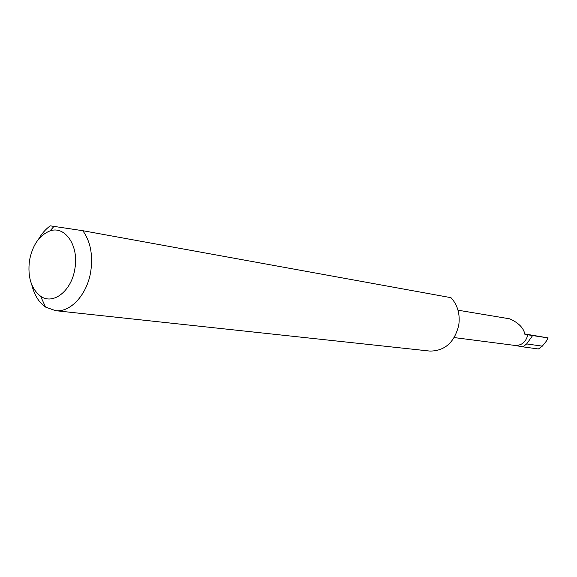 <?xml version="1.0" encoding="UTF-8"?>
<svg xmlns="http://www.w3.org/2000/svg" width="577" height="577" viewBox="0 0 577 577"><rect width="100%" height="100%" fill="white"/><g stroke="black" fill="none" stroke-linecap="round" stroke-linejoin="round"><path stroke-width="0.87" d="M514.749 345.407L522.95 346.856L526.65 343.935L532.607 335.562L524.875 334.314C523.692 328.024 518.651 322.868 509.743 318.836L457.994 310.202M527.825 334.754C525.993 341.995 521.752 345.565 515.095 345.457L454.207 337.574M74.909 268.565C71.772 290.83 53.113 305.399 40.563 296.196C31.18 288.788 27.487 276.895 29.485 260.515C32.521 245.023 39.359 235.156 50.004 230.915C65.086 225.34 79.063 245.802 74.909 268.565M31.749 284.656C34.231 294.905 38.839 302.391 45.569 307.094L55.616 310.686C70.82 312.467 87.372 294.263 90.805 271.125C93.056 254.731 90.387 241.258 82.792 230.699L450.99 297.674C457.662 305.038 460.251 314.205 458.758 325.176C454.532 342.284 444.954 350.924 430.024 351.09L429.201 350.996M522.95 346.856L538.42 348.977L542.308 346.142L526.65 343.935M542.308 346.142L546.628 340.798L547.962 337.884L546.628 340.798M548.15 337.913L524.774 333.953M532.607 335.562L547.962 337.884M82.792 230.699L50.249 225.838C45.684 229.127 41.746 233.635 38.443 239.354M40.563 296.196L45.569 307.094M55.616 310.686L430.024 351.09M50.004 230.915L54.079 226.278"/></g></svg>
